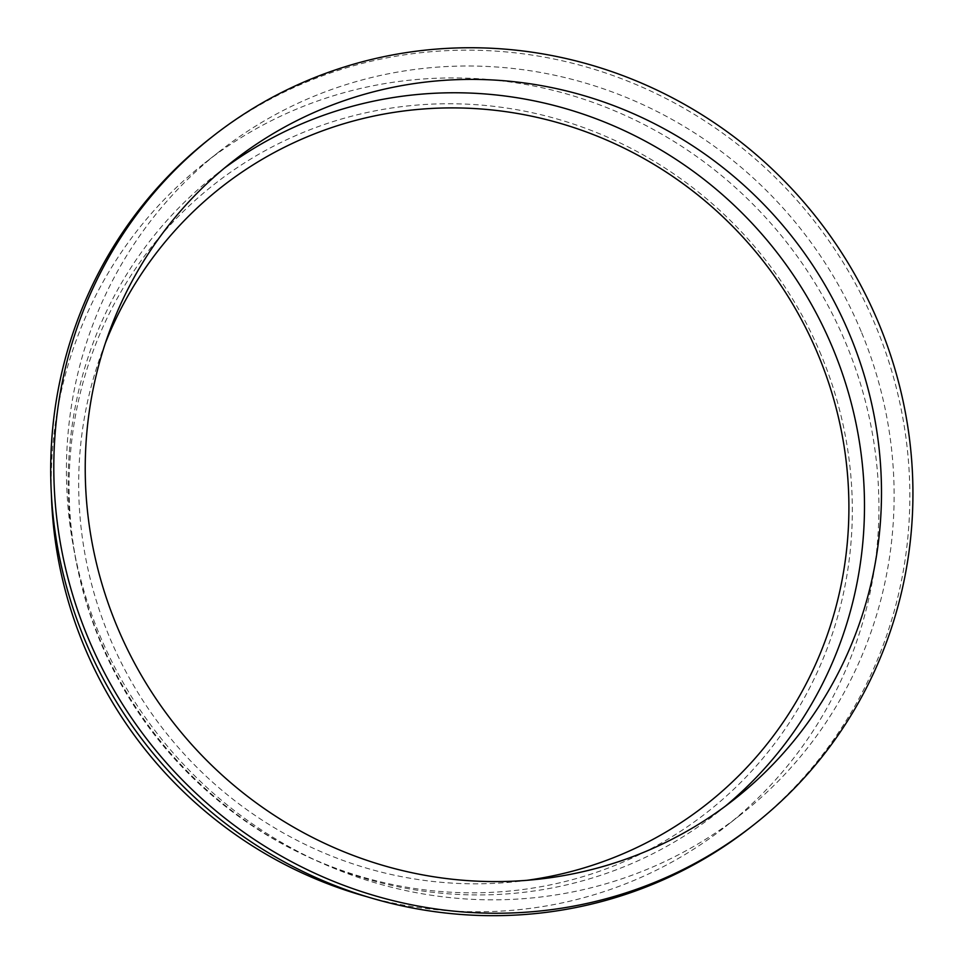 <?xml version="1.0" encoding="UTF-8"?>
<svg xmlns="http://www.w3.org/2000/svg" width="963" height="963" viewBox="0 0 963 963"><rect width="100%" height="100%" fill="white"/><g stroke="black" fill="none" stroke-linecap="round" stroke-linejoin="round"><path stroke-width="0.72" stroke-dasharray="4.82 3.61" d="M821.198 355.142A399.127 386.933 51.9 0 0 147.929 251.475A399.127 386.933 51.9 0 0 412.983 888.247A399.127 386.933 51.9 0 0 821.198 355.142M105.376 343.093A392.495 380.505 51.9 0 0 164.504 730.833A392.495 380.505 51.9 0 0 527.122 880.29M224.391 168.14A405.76 393.373 51.9 0 0 215.784 174.688A405.76 393.373 51.9 0 0 156.945 736.767A405.76 393.373 51.9 0 0 716.917 813.013A405.76 393.373 51.9 0 0 725.332 806.212M750.622 827.277A437.804 424.418 51.9 0 0 875.692 325.903A437.804 424.418 51.9 0 0 209.922 138.564M861.223 331.645A421.782 408.89 51.9 0 0 219.817 151.167A421.782 408.89 51.9 0 0 158.654 735.419A421.782 408.89 51.9 0 0 740.728 814.674A421.782 408.89 51.9 0 0 861.223 331.645M367.372 896.842A421.782 408.89 51.9 0 0 725.524 826.615A421.782 408.89 51.9 0 0 846.02 343.586A421.782 408.89 51.9 0 0 204.613 163.096A421.782 408.89 51.9 0 0 51.388 494.356M232.793 161.339L215.784 174.688M733.926 799.651L716.917 813.013M219.817 151.167L204.613 163.096M740.728 814.674L725.524 826.615"/><path stroke-width="1.44" d="M527.122 880.29A392.495 380.505 51.9 0 0 818.297 355.094A392.495 380.505 51.9 0 0 458.617 107.952A392.495 380.505 51.9 0 0 105.376 343.093M725.332 806.212A405.76 393.373 51.9 0 0 832.839 348.317A405.76 393.373 51.9 0 0 224.391 168.14M849.848 334.968A405.76 393.373 51.9 0 0 232.793 161.339A405.76 393.373 51.9 0 0 173.954 723.406A405.76 393.373 51.9 0 0 733.926 799.651A405.76 393.373 51.9 0 0 849.848 334.968M878.786 323.472A437.804 424.418 51.9 0 0 213.016 136.144A437.804 424.418 51.9 0 0 149.53 742.581A437.804 424.418 51.9 0 0 753.716 824.846A437.804 424.418 51.9 0 0 878.786 323.472M213.016 136.144L209.922 138.564A437.804 424.418 51.9 0 0 146.436 745.013A437.804 424.418 51.9 0 0 750.622 827.277L753.716 824.846M51.388 494.356A421.782 408.89 51.9 0 0 367.372 896.842"/></g></svg>
